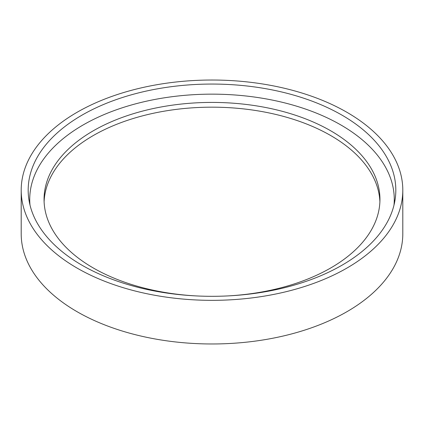 <?xml version="1.0" encoding="UTF-8"?>
<svg xmlns="http://www.w3.org/2000/svg" width="424" height="424" viewBox="0 0 424 424"><rect width="100%" height="100%" fill="white"/><g stroke="black" fill="none" stroke-linecap="round" stroke-linejoin="round"><path stroke-width="0.64" d="M346.917 112.291A190.8 110.155 180 0 1 402.8 190.185A190.8 110.155 180 0 1 285.018 291.956A190.8 110.155 180 0 1 77.083 268.079A190.8 110.155 180 0 1 21.2 190.185A190.8 110.155 180 0 1 138.982 88.409A190.8 110.155 180 0 1 346.917 112.291M21.2 190.185L21.2 233.815A190.8 110.155 0 0 0 77.083 311.709A190.8 110.155 0 0 0 285.018 335.591A190.8 110.155 0 0 0 402.8 233.815L402.8 190.185M82.017 265.228A183.82 106.127 180 0 1 28.18 190.185A183.82 106.127 180 0 1 141.653 92.135A183.82 106.127 180 0 1 341.983 115.143A183.82 106.127 180 0 1 395.82 190.185A183.82 106.127 180 0 1 282.347 288.235A183.82 106.127 180 0 1 82.017 265.228M227.566 295.931A167.946 96.963 0 0 0 379.946 199.386A167.946 96.963 0 0 0 330.757 130.82A167.946 96.963 0 0 0 147.727 109.8A167.946 96.963 0 0 0 44.054 199.386A167.946 96.963 0 0 0 93.243 267.947A167.946 96.963 0 0 0 196.434 295.931M44.101 201.76A167.946 96.963 180 0 1 149.635 114.104A167.946 96.963 180 0 1 330.757 135.569A167.946 96.963 180 0 1 379.899 201.76M29.998 205.073A182.267 105.232 180 0 1 29.733 199.386A182.267 105.232 180 0 1 142.247 102.163A182.267 105.232 180 0 1 340.885 124.974A182.267 105.232 180 0 1 394.267 199.386A182.267 105.232 180 0 1 394.002 205.073M394.267 199.413A182.453 105.338 180 0 1 394.442 203.144M29.558 203.144A182.453 105.338 180 0 1 29.733 199.413M394.267 203.944L394.267 199.386M29.733 203.944L29.733 199.386"/></g></svg>
